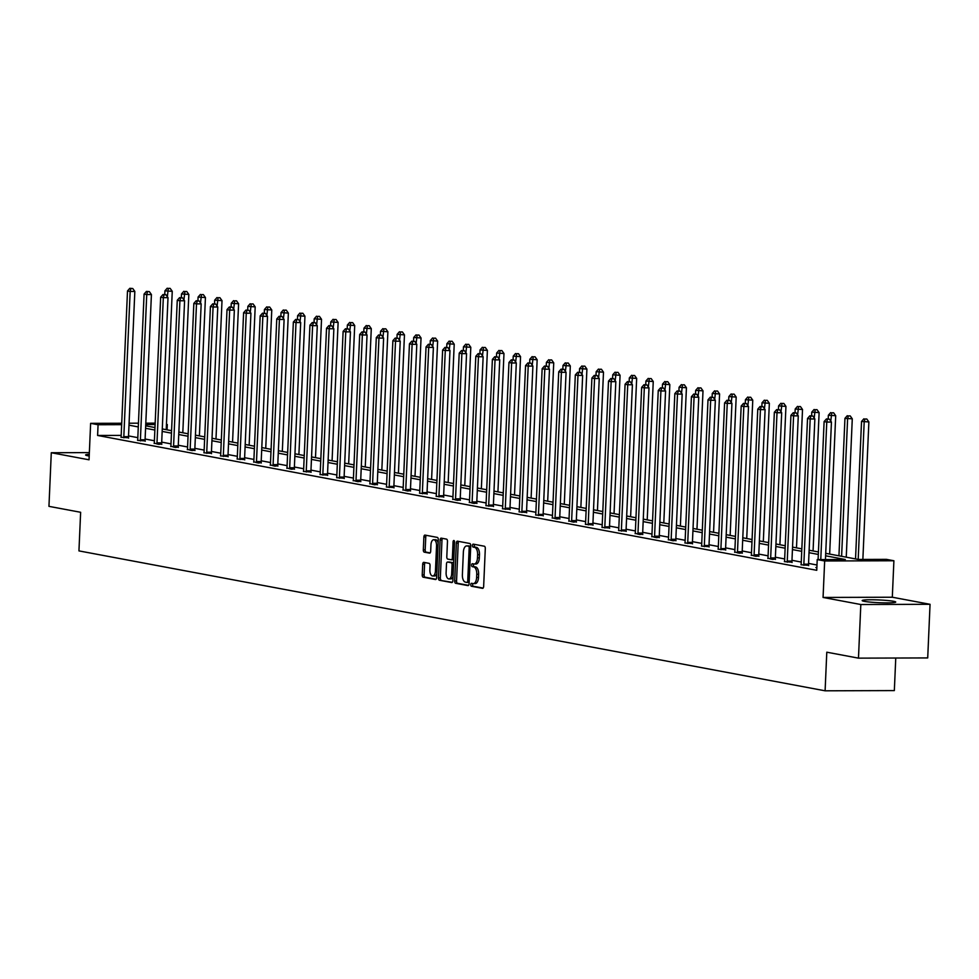 <?xml version="1.0" encoding="UTF-8"?>
<svg xmlns="http://www.w3.org/2000/svg" width="979" height="979" viewBox="0 0 979 979"><rect width="100%" height="100%" fill="white"/><g stroke="black" fill="none" stroke-linecap="round" stroke-linejoin="round"><path stroke-width="1.47" d="M470.752 584.647A1.481 0.734 -90.2 0 0 471.425 586.25L482.512 588.33A2.117 1.052 -90.2 0 0 482.61 588.342A2.117 1.052 -90.2 0 0 483.65 586.421L485.303 548.521A2.117 1.052 -90.2 0 0 484.348 546.221L473.261 544.14A1.481 0.734 -90.2 0 0 473.2 544.14A1.481 0.734 -90.2 0 0 472.465 545.474A1.481 0.734 -90.2 0 0 473.138 547.09L474.57 547.359A6.767 3.353 -90.2 0 1 477.617 554.726L477.471 557.883A6.767 3.353 -90.2 0 1 474.154 564.026A6.767 3.353 -90.2 0 1 473.848 563.99L472.404 563.72A1.481 0.734 -90.2 0 0 472.343 563.72A1.481 0.734 -90.2 0 0 471.609 565.067A1.481 0.734 -90.2 0 0 472.282 566.67L473.714 566.939A6.767 3.353 -90.2 0 1 476.761 574.306L476.626 577.463A6.767 3.353 -90.2 0 1 473.298 583.606A6.767 3.353 -90.2 0 1 472.992 583.57L471.548 583.3A1.481 0.734 -90.2 0 0 471.486 583.3A1.481 0.734 -90.2 0 0 470.752 584.647M472.93 583.557A1.481 0.734 -90.2 0 0 472.624 584.634A1.481 0.734 -90.2 0 0 473.298 586.25L483.112 588.085M474.644 544.397A1.481 0.734 -90.2 0 0 474.338 545.474A1.481 0.734 -90.2 0 0 475.011 547.09L476.443 547.359L474.57 547.359M473.787 563.977A1.481 0.734 -90.2 0 0 473.481 565.054A1.481 0.734 -90.2 0 0 474.154 566.67L475.586 566.939L473.714 566.939M89.273 454.28A16.802 1.371 2.5 0 0 85.601 454.978A16.802 1.371 2.5 0 0 87.792 455.749A16.802 1.371 2.5 0 0 89.199 455.994M864.359 601.363A16.802 1.371 2.5 0 0 883.217 602.831A16.802 1.371 2.5 0 0 895.736 602.048A16.802 1.371 2.5 0 0 893.546 601.277A16.802 1.371 2.5 0 0 874.688 599.809A16.802 1.371 2.5 0 0 862.169 600.592A16.802 1.371 2.5 0 0 864.359 601.363M423.834 562.362A2.117 1.052 -90.2 0 0 423.736 562.35A2.117 1.052 -90.2 0 0 422.695 564.271L422.23 574.906A2.117 1.052 -90.2 0 0 423.185 577.206L435.496 579.519A2.117 1.052 -90.2 0 0 435.594 579.519A2.117 1.052 -90.2 0 0 436.634 577.61L438.286 539.71A2.117 1.052 -90.2 0 0 437.332 537.41L425.021 535.097A2.117 1.052 -90.2 0 0 424.923 535.085A2.117 1.052 -90.2 0 0 423.883 537.006L423.332 549.855A2.117 1.052 -90.2 0 0 424.274 552.156L429.548 553.135A2.117 1.052 -90.2 0 0 429.646 553.147A2.117 1.052 -90.2 0 0 430.687 551.226L430.956 544.862A5.654 2.802 -90.2 0 1 433.734 539.723A5.654 2.802 -90.2 0 1 436.548 545.903L435.459 570.855A5.654 2.802 -90.2 0 1 432.681 575.995A5.654 2.802 -90.2 0 1 429.867 569.815L430.05 565.654A2.117 1.052 -90.2 0 0 429.108 563.353L423.834 562.362M121.188 435.386L97.606 435.459L98.071 424.739L90.631 423.344L121.726 423.246M858.473 658.145L860.822 604.52L930.05 604.3L927.713 657.925L858.473 658.145L826.79 652.198L825.101 690.807L78.944 550.896L80.633 512.286L48.95 506.351L51.287 452.726L89.04 459.8L90.631 423.344M930.05 604.3L892.31 597.227L823.07 597.447L860.822 604.52M823.07 597.447L824.661 560.979L817.22 559.584L845.293 559.498L825.603 555.803M97.606 435.459L816.755 570.304L817.22 559.584M454.684 580.988A2.117 1.052 -90.2 0 0 455.639 583.288L467.95 585.601A2.117 1.052 -90.2 0 0 468.048 585.613A2.117 1.052 -90.2 0 0 469.088 583.692L470.74 545.792A2.117 1.052 -90.2 0 0 469.798 543.492L457.474 541.179A2.117 1.052 -90.2 0 0 457.377 541.179A2.117 1.052 -90.2 0 0 456.349 543.088L454.684 580.988L456.557 580.988A2.117 1.052 -90.2 0 0 457.511 583.288L468.549 585.356M451.723 582.554L439.412 580.253A2.117 1.052 -90.2 0 1 438.457 577.953L440.109 540.053A2.117 1.052 -90.2 0 1 441.15 538.132A2.117 1.052 -90.2 0 1 441.248 538.144L446.522 539.123A2.117 1.052 -90.2 0 1 447.476 541.436L446.803 556.794A2.117 1.052 -90.2 0 0 447.758 559.095L451.246 559.755A2.117 1.052 -90.2 0 0 451.343 559.768A2.117 1.052 -90.2 0 0 452.384 557.846L453.081 541.84A1.481 0.734 -90.2 0 1 453.803 540.506A1.481 0.734 -90.2 0 1 454.55 542.121L452.861 580.645A2.117 1.052 -90.2 0 1 451.821 582.566A2.117 1.052 -90.2 0 1 451.723 582.554L451.919 582.554M89.346 452.604L51.287 452.726M825.101 690.807L894.341 690.587L895.761 658.023M816.988 565.005L808.556 563.414M801.25 562.056L791.962 560.306M784.668 558.936L775.38 557.198M768.087 555.827L758.798 554.09M751.493 552.719L742.204 550.981M734.911 549.611L725.623 547.873M718.329 546.502L709.041 544.765M701.735 543.394L692.447 541.644M685.153 540.286L675.865 538.536M668.571 537.165L659.283 535.427M651.977 534.057L642.689 532.319M635.395 530.948L626.107 529.211M618.814 527.84L609.525 526.102M602.22 524.732L592.931 522.994M585.638 521.623L576.35 519.873M569.056 518.515L559.768 516.765M552.462 515.395L543.174 513.657M535.88 512.286L526.592 510.548M519.298 509.178L509.998 507.44M502.704 506.07L493.416 504.332M486.122 502.961L476.834 501.224M469.528 499.853L460.24 498.103M452.947 496.745L443.658 494.995M436.365 493.636L427.077 491.886M419.771 490.516L410.482 488.778M403.189 487.407L393.901 485.67M386.607 484.299L377.319 482.561M370.013 481.191L360.725 479.453M353.431 478.082L344.143 476.345M336.849 474.974L327.561 473.224M320.255 471.866L310.967 470.116M303.674 468.745L294.385 467.007M287.092 465.637L277.803 463.899M270.498 462.529L261.209 460.791M253.916 459.42L244.628 457.682M237.334 456.312L228.046 454.574M220.74 453.204L211.452 451.454M204.158 450.095L194.87 448.345M187.576 446.975L178.288 445.237M170.982 443.866L161.694 442.129M154.401 440.758L145.112 439.02M137.819 437.65L128.53 435.912M816.878 567.551L815.862 567.551L816.865 567.747M800.993 564.773L808.605 565.299M784.412 561.652L792.023 562.191M767.903 558.214L772.48 559.425L775.441 559.082M751.321 555.105L755.898 556.317L758.847 555.974M734.739 551.997L739.304 553.196L742.266 552.866M718.06 549.219L725.684 549.757M701.478 546.111L709.09 546.649M684.896 543.002L692.508 543.529M668.388 539.564L672.965 540.763L675.926 540.42M651.806 536.443L656.383 537.655L659.332 537.312M635.224 533.335L639.789 534.546L642.75 534.204M618.544 530.557L626.168 531.095M601.963 527.448L609.574 527.987M585.381 524.34L592.993 524.879M568.872 520.901L573.449 522.101L576.411 521.758M552.291 517.793L556.867 518.992L559.817 518.65M535.623 515.003L543.235 515.541M519.029 511.895L526.653 512.433M502.447 508.786L510.059 509.325M485.865 505.678L493.477 506.216M469.357 502.239L473.934 503.439L476.895 503.108M452.775 499.131L457.352 500.33L460.301 499.988M436.108 496.353L443.72 496.879M419.514 493.232L427.138 493.771M403.018 489.794L407.594 491.005L410.544 490.663M386.35 487.016L393.962 487.554M369.842 483.577L374.419 484.776L377.38 484.446M353.26 480.469L357.837 481.668L360.786 481.338M336.592 477.691L344.204 478.217M319.998 474.582L327.61 475.109M303.417 471.462L311.028 472M286.908 468.023L291.485 469.235L294.446 468.892M270.326 464.915L274.903 466.126L277.852 465.784M253.745 461.807L258.309 463.006L261.271 462.675M237.065 459.029L244.689 459.567M220.483 455.92L228.095 456.459M203.901 452.812L211.513 453.338M187.393 449.373L191.97 450.573L194.931 450.23M170.811 446.253L175.388 447.464L178.337 447.122M154.229 443.144L158.794 444.356L161.755 444.013M137.549 440.366L145.173 440.905M120.968 437.258L128.579 437.797M166.442 424.36L167.299 424.519L166.442 424.519M167.066 429.83L167.299 424.519M825.713 553.331L858.387 559.45L886.46 559.364L893.9 560.759L824.661 560.979M892.31 597.227L893.9 560.759M129.081 423.222L138.443 423.185M145.798 423.173L155.171 423.136M121.665 424.666L98.071 424.739M818.309 554.432L809.021 552.694M801.728 551.324L792.439 549.586M785.134 548.216L775.845 546.478M768.552 545.107L759.263 543.369M751.97 541.999L742.682 540.249M735.376 538.891L726.088 537.141M718.794 535.782L709.506 534.032M702.212 532.662L692.924 530.924M685.618 529.553L676.33 527.816M669.036 526.445L659.748 524.707M652.455 523.337L643.154 521.599M635.861 520.228L626.572 518.478M619.279 517.12L609.99 515.37M602.697 514.012L593.396 512.262M586.103 510.891L576.815 509.153M569.521 507.783L560.233 506.045M552.927 504.674L543.639 502.937M536.345 501.566L527.057 499.828M519.763 498.458L510.475 496.72M503.169 495.35L493.881 493.6M486.587 492.241L477.299 490.491M470.006 489.121L460.717 487.383M453.412 486.012L444.123 484.275M436.83 482.904L427.542 481.166M420.248 479.796L410.96 478.058M403.654 476.687L394.366 474.95M387.072 473.579L377.784 471.829M370.49 470.471L361.202 468.721M353.896 467.35L344.608 465.612M337.314 464.242L328.026 462.504M320.733 461.133L311.444 459.396M304.139 458.025L294.85 456.287M287.557 454.917L278.269 453.179M270.975 451.808L261.687 450.059M254.381 448.7L245.093 446.95M237.799 445.592L228.511 443.842M221.217 442.471L211.929 440.734M204.623 439.363L195.335 437.625M188.041 436.255L178.753 434.517M171.46 433.146L162.171 431.409M154.866 430.038L145.577 428.288M138.284 426.93L128.995 425.18M145.687 425.816L154.976 427.554M162.269 428.924L171.558 430.674M178.863 432.033L188.152 433.783M195.445 435.141L204.733 436.891M212.027 438.262L221.315 439.999M228.621 441.37L237.909 443.108M245.203 444.478L254.491 446.216M261.785 447.587L271.073 449.324M278.379 450.695L287.667 452.433M294.96 453.803L304.249 455.553M311.542 456.912L320.843 458.661M328.136 460.032L337.425 461.77M344.718 463.14L354.006 464.878M361.3 466.249L370.6 467.986M377.894 469.357L387.182 471.095M394.476 472.465L403.764 474.203M411.07 475.574L420.358 477.324M427.652 478.682L436.94 480.432M444.233 481.803L453.522 483.54M460.828 484.911L470.116 486.649M477.409 488.019L486.698 489.757M493.991 491.128L503.279 492.865M510.585 494.236L519.873 495.974M527.167 497.344L536.455 499.094M543.749 500.453L553.037 502.203M560.343 503.573L569.631 505.311M576.925 506.681L586.213 508.419M593.507 509.79L602.795 511.527M610.101 512.898L619.389 514.636M626.682 516.006L635.971 517.744M643.264 519.115L652.552 520.865M659.858 522.223L669.146 523.973M676.44 525.331L685.728 527.081M693.022 528.452L702.31 530.19M709.616 531.56L718.904 533.298M726.198 534.669L735.486 536.406M742.78 537.777L752.068 539.515M759.374 540.885L768.662 542.623M775.955 543.994L785.244 545.744M792.537 547.102L801.825 548.852M809.131 550.222L818.42 551.96M155.11 424.556L145.736 424.592M474.864 583.57A6.767 3.353 -90.2 0 0 475.17 583.594A6.767 3.353 -90.2 0 0 478.498 577.451L476.626 577.463M475.586 566.939A6.767 3.353 -90.2 0 1 478.633 574.294L478.498 577.451M475.708 563.99A6.767 3.353 -90.2 0 0 476.027 564.014A6.767 3.353 -90.2 0 0 479.343 557.871L477.471 557.883M476.443 547.359A6.767 3.353 -90.2 0 1 479.49 554.714L479.343 557.871M458.759 541.424A2.117 1.052 -90.2 0 0 458.209 543.088L456.557 580.988M466.934 582.444A1.481 0.734 -90.2 0 0 467.007 582.444A1.481 0.734 -90.2 0 0 467.729 581.098L469.186 547.836A1.481 0.734 -90.2 0 0 468.513 546.221L467.007 545.939A6.767 3.353 -90.2 0 0 466.689 545.915A6.767 3.353 -90.2 0 0 463.373 552.058L462.382 574.795A6.767 3.353 -90.2 0 0 465.417 582.15L466.934 582.444M467.069 582.432L468.806 582.432A1.481 0.734 -90.2 0 0 468.88 582.444A1.481 0.734 -90.2 0 0 469.149 582.334M470.715 546.453A1.481 0.734 -90.2 0 0 470.385 546.221L468.513 546.221M468.243 545.939A6.767 3.353 -90.2 0 1 468.562 545.903A6.767 3.353 -90.2 0 1 468.88 545.939L470.385 546.221M452.322 582.309L439.412 580.253M442.532 538.377A2.117 1.052 -90.2 0 0 441.982 540.041L440.33 577.94A2.117 1.052 -90.2 0 0 441.284 580.241M451.441 559.755L453.118 559.755A2.117 1.052 -90.2 0 0 453.216 559.755A2.117 1.052 -90.2 0 0 453.791 559.413M446.106 572.752A5.654 2.802 -90.2 0 0 448.908 578.932A5.654 2.802 -90.2 0 0 451.686 573.792L452.078 565.005A2.117 1.052 -90.2 0 0 451.123 562.705L447.623 562.044A2.117 1.052 -90.2 0 0 447.525 562.044A2.117 1.052 -90.2 0 0 446.485 563.953L446.106 572.752M448.908 578.932L450.781 578.919A5.654 2.802 -90.2 0 0 453.044 576.607M453.62 563.28A2.117 1.052 -90.2 0 0 452.996 562.692L451.123 562.705M449.3 562.044A2.117 1.052 -90.2 0 1 449.398 562.032A2.117 1.052 -90.2 0 1 449.496 562.044L452.996 562.692M432.681 575.995L434.554 575.982A5.654 2.802 -90.2 0 0 436.805 573.67M438.151 542.941A5.654 2.802 -90.2 0 0 435.606 539.723L433.734 539.723M426.293 535.342A2.117 1.052 -90.2 0 0 425.755 537.006L425.192 549.843A2.117 1.052 -90.2 0 0 426.146 552.144L430.148 552.89M425.106 562.607A2.117 1.052 -90.2 0 0 424.568 564.271L424.103 574.893A2.117 1.052 -90.2 0 0 425.057 577.194L436.096 579.274M862.866 559.437L868.875 421.937L861.532 421.459L855.536 558.923M858.191 559.413L864.188 421.961L864.922 419.012L866.794 419.012L864.922 419.012M861.532 421.459L863.857 418.816M866.794 419.012L868.875 421.937M825.444 559.56L831.44 422.059L826.765 422.071L820.769 559.572M827.5 419.134L829.372 419.122L826.435 418.939L827.5 419.134L826.765 422.071L824.11 421.582L818.089 559.584M831.44 422.059L829.372 419.122M826.435 418.939L824.11 421.582M846.248 557.173L852.281 418.828L844.95 418.351L838.942 555.803M841.61 556.305L847.606 418.841L848.328 415.904L850.2 415.904L848.328 415.904M844.95 418.351L847.276 415.708M850.2 415.904L852.281 418.828M829.654 554.065L835.699 415.72L828.356 415.243L828.197 418.926M830.779 421.129L831.746 412.795L833.618 412.783L831.746 412.795M828.356 415.243L830.681 412.6M833.618 412.783L835.699 415.72M803.845 564.173L808.519 564.161L814.858 418.951L810.184 418.963L803.845 564.173A2.154 1.065 -90.2 0 0 803.881 564.993L803.93 565.324M810.906 416.026L812.778 416.014L809.841 415.818L810.906 416.026L810.184 418.963L807.528 418.461L801.189 563.684A2.154 1.065 -90.2 0 1 801.067 564.467M808.519 564.161A2.154 1.065 -90.2 0 0 808.556 564.981L808.654 565.629M814.858 418.951L812.778 416.014M809.841 415.818L807.528 418.461M787.251 561.065L791.938 561.053L798.277 415.842L793.59 415.855L787.251 561.065A2.154 1.065 -90.2 0 0 787.3 561.885L787.349 562.203M794.324 412.918L796.196 412.905L793.259 412.71L794.324 412.918L793.59 415.855L790.934 415.353L784.595 560.563A2.154 1.065 -90.2 0 1 784.485 561.359M791.938 561.053A2.154 1.065 -90.2 0 0 791.974 561.873L792.072 562.521M798.277 415.842L796.196 412.905M793.259 412.71L790.934 415.353M813.072 550.957L819.117 412.612L811.775 412.122L811.615 415.818M814.198 418.021L815.164 409.687L817.037 409.675L815.164 409.687M811.775 412.122L814.1 409.479M817.037 409.675L819.117 412.612M796.49 547.848L802.523 409.503L795.193 409.014L795.034 412.71M797.616 414.912L798.57 406.579L800.443 406.566L798.57 406.579M795.193 409.014L797.518 406.371M800.443 406.566L802.523 409.503M779.896 544.74L785.941 406.395L778.599 405.906L778.44 409.601M781.022 411.792L781.988 403.458L783.861 403.458L781.988 403.458M778.599 405.906L780.924 403.262M783.861 403.458L785.941 406.395M770.669 557.957L775.344 557.944L781.683 412.734L777.008 412.746L770.669 557.957A2.154 1.065 -90.2 0 0 770.706 558.776L770.767 559.095M777.742 409.797L779.614 409.797L776.677 409.601L777.742 409.797L777.008 412.746L774.352 412.245L768.013 557.455A2.154 1.065 -90.2 0 1 767.903 558.25L767.817 558.544M775.344 557.944A2.154 1.065 -90.2 0 0 775.392 558.752L775.49 559.413M781.683 412.734L779.614 409.797M776.677 409.601L774.352 412.245M754.087 554.848L758.762 554.836L765.101 409.626L760.426 409.638L754.087 554.848A2.154 1.065 -90.2 0 0 754.124 555.656L754.173 555.986M761.148 406.689L763.02 406.689L760.083 406.493L761.148 406.689L760.426 409.638L757.77 409.136L751.431 554.347A2.154 1.065 -90.2 0 1 751.309 555.13L751.236 555.436M758.762 554.836A2.154 1.065 -90.2 0 0 758.798 555.644L758.896 556.305M765.101 409.626L763.02 406.689M760.083 406.493L757.77 409.136M737.493 551.74L742.18 551.728L748.519 406.505L743.832 406.53L737.493 551.74A2.154 1.065 -90.2 0 0 737.542 552.548L737.591 552.878M744.566 403.581L746.439 403.581L743.502 403.385L744.566 403.581L743.832 406.53L741.176 406.028L734.837 551.238A2.154 1.065 -90.2 0 1 734.727 552.021L734.654 552.327M742.18 551.728A2.154 1.065 -90.2 0 0 742.217 552.535L742.315 553.196M748.519 406.505L746.439 403.581M743.502 403.385L741.176 406.028M763.314 541.632L769.347 403.287L762.017 402.797L761.858 406.493M764.44 408.684L765.407 400.35L767.279 400.35L765.407 400.35M762.017 402.797L764.342 400.154M767.279 400.35L769.347 403.287M720.911 548.632L725.586 548.607L731.925 403.397L727.25 403.409L720.911 548.632A2.154 1.065 -90.2 0 0 720.948 549.439L720.997 549.77M727.984 400.472L729.844 400.472L726.92 400.276L727.984 400.472L727.25 403.409L724.595 402.92L718.256 548.13A2.154 1.065 -90.2 0 1 718.145 548.913M725.586 548.607A2.154 1.065 -90.2 0 0 725.635 549.427L725.733 550.076M731.925 403.397L729.844 400.472M726.92 400.276L724.595 402.92M746.732 538.511L752.765 400.166L745.435 399.689L745.276 403.372M747.858 405.575L748.813 397.241L750.685 397.241L748.813 397.241M745.435 399.689L747.748 397.046M750.685 397.241L752.765 400.166M704.329 545.511L709.004 545.499L715.343 400.289L710.668 400.301L704.329 545.511A2.154 1.065 -90.2 0 0 704.366 546.331L704.415 546.661M711.39 397.364L713.263 397.352L710.326 397.168L711.39 397.364L710.668 400.301L708.013 399.811L701.662 545.022A2.154 1.065 -90.2 0 1 701.551 545.805M709.004 545.499A2.154 1.065 -90.2 0 0 709.041 546.319L709.139 546.967M715.343 400.289L713.263 397.352M710.326 397.168L708.013 399.811M730.138 535.403L736.184 397.058L728.841 396.581L728.682 400.264M731.264 402.467L732.231 394.133L734.103 394.133L732.231 394.133M728.841 396.581L731.166 393.937M734.103 394.133L736.184 397.058M687.735 542.403L692.422 542.39L698.761 397.18L694.074 397.193L687.735 542.403A2.154 1.065 -90.2 0 0 687.784 543.223L687.833 543.553M694.809 394.256L696.681 394.243L693.744 394.047L694.809 394.256L694.074 397.193L691.419 396.691L685.08 541.913A2.154 1.065 -90.2 0 1 684.97 542.696M692.422 542.39A2.154 1.065 -90.2 0 0 692.459 543.21L692.557 543.859M698.761 397.18L696.681 394.243M693.744 394.047L691.419 396.691M713.556 532.295L719.589 393.95L712.259 393.472L712.1 397.156M714.682 399.359L715.649 391.025L717.521 391.013L715.649 391.025M712.259 393.472L714.584 390.829M717.521 391.013L719.589 393.95M671.153 539.294L675.828 539.282L682.167 394.072L677.492 394.084L671.153 539.294A2.154 1.065 -90.2 0 0 671.19 540.114L671.239 540.432M678.227 391.147L680.087 391.135L677.162 390.939L678.227 391.147L677.492 394.084L674.837 393.582L668.498 538.793A2.154 1.065 -90.2 0 1 668.388 539.588L668.302 539.882M675.828 539.282A2.154 1.065 -90.2 0 0 675.877 540.102L675.975 540.751M682.167 394.072L680.087 391.135M677.162 390.939L674.837 393.582M696.975 529.186L703.008 390.841L695.677 390.364L695.506 394.047M698.1 396.25L699.055 387.917L700.927 387.904L699.055 387.917M695.677 390.364L697.99 387.721M700.927 387.904L703.008 390.841M654.572 536.186L659.246 536.174L665.585 390.964L660.911 390.976L654.572 536.186A2.154 1.065 -90.2 0 0 654.608 537.006L654.657 537.324M661.633 388.027L663.505 388.027L660.568 387.831L661.633 388.027L660.911 390.976L658.255 390.474L651.904 535.684A2.154 1.065 -90.2 0 1 651.794 536.48L651.72 536.773M659.246 536.174A2.154 1.065 -90.2 0 0 659.283 536.981L659.381 537.642M665.585 390.964L663.505 388.027M660.568 387.831L658.255 390.474M680.381 526.078L686.426 387.733L679.083 387.243L678.924 390.939M681.506 393.142L682.473 384.808L684.345 384.796L682.473 384.808M679.083 387.243L681.408 384.6M684.345 384.796L686.426 387.733M637.978 533.078L642.665 533.065L649.004 387.855L644.317 387.868L637.978 533.078A2.154 1.065 -90.2 0 0 638.027 533.885L638.075 534.216M645.051 384.918L646.923 384.918L643.986 384.723L645.051 384.918L644.317 387.868L641.661 387.366L635.322 532.576A2.154 1.065 -90.2 0 1 635.212 533.359L635.138 533.665M642.665 533.065A2.154 1.065 -90.2 0 0 642.701 533.873L642.799 534.534M649.004 387.855L646.923 384.918M643.986 384.723L641.661 387.366M663.799 522.97L669.832 384.625L662.502 384.135L662.342 387.831M664.925 390.021L665.891 381.7L667.764 381.688L665.891 381.7M662.502 384.135L664.827 381.492M667.764 381.688L669.832 384.625M621.396 529.969L626.07 529.957L632.41 384.735L627.735 384.759L621.396 529.969A2.154 1.065 -90.2 0 0 621.432 530.777L621.481 531.107M628.469 381.81L630.329 381.81L627.404 381.614L628.469 381.81L627.735 384.759L625.079 384.257L618.74 529.468A2.154 1.065 -90.2 0 1 618.63 530.251M626.07 529.957A2.154 1.065 -90.2 0 0 626.119 530.765L626.217 531.426M632.41 384.735L630.329 381.81M627.404 381.614L625.079 384.257M647.217 519.861L653.25 381.516L645.92 381.027L645.748 384.723M648.343 386.913L649.297 378.579L651.17 378.579L649.297 378.579M645.92 381.027L648.233 378.383M651.17 378.579L653.25 381.516M604.814 526.861L609.489 526.837L615.828 381.626L611.153 381.651L604.814 526.861A2.154 1.065 -90.2 0 0 604.851 527.669L604.9 527.999M611.875 378.702L613.747 378.702L610.81 378.506L611.875 378.702L611.153 381.651L608.497 381.149L602.146 526.359A2.154 1.065 -90.2 0 1 602.036 527.143M609.489 526.837A2.154 1.065 -90.2 0 0 609.525 527.657L609.623 528.305M615.828 381.626L613.747 378.702M610.81 378.506L608.497 381.149M630.623 516.741L636.668 378.396L629.326 377.918L629.167 381.602M631.749 383.805L632.715 375.471L634.588 375.471L632.715 375.471M629.326 377.918L631.651 375.275M634.588 375.471L636.668 378.396M588.22 523.741L592.907 523.728L599.246 378.518L594.559 378.53L588.22 523.741A2.154 1.065 -90.2 0 0 588.269 524.56L588.318 524.891M595.293 375.593L597.166 375.581L594.229 375.398L595.293 375.593L594.559 378.53L591.903 378.041L585.564 523.251A2.154 1.065 -90.2 0 1 585.454 524.034M592.907 523.728A2.154 1.065 -90.2 0 0 592.944 524.548L593.041 525.197M599.246 378.518L597.166 375.581M594.229 375.398L591.903 378.041M614.041 513.632L620.074 375.287L612.744 374.81L612.585 378.494M615.167 380.696L616.134 372.363L618.006 372.363L616.134 372.363M612.744 374.81L615.069 372.167M618.006 372.363L620.074 375.287M571.638 520.632L576.313 520.62L582.652 375.41L577.977 375.422L571.638 520.632A2.154 1.065 -90.2 0 0 571.675 521.452L571.724 521.783M578.711 372.485L580.571 372.473L577.647 372.289L578.711 372.485L577.977 375.422L575.322 374.933L568.983 520.143A2.154 1.065 -90.2 0 1 568.872 520.926L568.787 521.232M576.313 520.62A2.154 1.065 -90.2 0 0 576.362 521.44L576.46 522.088M582.652 375.41L580.571 372.473M577.647 372.289L575.322 374.933M597.447 510.524L603.492 372.179L596.162 371.702L595.991 375.385M598.585 377.588L599.54 369.254L601.412 369.242L599.54 369.254M596.162 371.702L598.475 369.059M601.412 369.242L603.492 372.179M555.056 517.524L559.731 517.512L566.07 372.301L561.395 372.314L555.056 517.524A2.154 1.065 -90.2 0 0 555.093 518.344L555.142 518.662M562.117 369.377L563.99 369.364L561.053 369.169L562.117 369.377L561.395 372.314L558.728 371.812L552.389 517.022A2.154 1.065 -90.2 0 1 552.278 517.818L552.205 518.111M559.731 517.512A2.154 1.065 -90.2 0 0 559.768 518.332L559.866 518.98M566.07 372.301L563.99 369.364M561.053 369.169L558.728 371.812M580.865 507.416L586.91 369.071L579.568 368.593L579.409 372.277M581.991 374.48L582.958 366.146L584.83 366.134L582.958 366.146M579.568 368.593L581.893 365.95M584.83 366.134L586.91 369.071M538.462 514.416L543.149 514.403L549.488 369.193L544.801 369.205L538.462 514.416A2.154 1.065 -90.2 0 0 538.511 515.235L538.56 515.554M545.536 366.268L547.408 366.256L544.471 366.06L545.536 366.268L544.801 369.205L542.146 368.704L535.807 513.914A2.154 1.065 -90.2 0 1 535.697 514.709M543.149 514.403A2.154 1.065 -90.2 0 0 543.186 515.211L543.284 515.872M549.488 369.193L547.408 366.256M544.471 366.06L542.146 368.704M564.283 504.307L570.316 365.962L562.986 365.473L562.827 369.169M565.409 371.371L566.376 363.038L568.236 363.025L566.376 363.038M562.986 365.473L565.311 362.83M568.236 363.025L570.316 365.962M521.88 511.307L526.555 511.295L532.894 366.085L528.219 366.097L521.88 511.307A2.154 1.065 -90.2 0 0 521.917 512.127L521.966 512.445M528.941 363.148L530.814 363.148L527.889 362.952L528.941 363.148L528.219 366.097L525.564 365.595L519.225 510.805A2.154 1.065 -90.2 0 1 519.115 511.589M526.555 511.295A2.154 1.065 -90.2 0 0 526.604 512.103L526.702 512.763M532.894 366.085L530.814 363.148M527.889 362.952L525.564 365.595M547.689 501.199L553.735 362.854L546.404 362.365L546.233 366.06M548.827 368.251L549.782 359.929L551.654 359.917L549.782 359.929M546.404 362.365L548.717 359.721M551.654 359.917L553.735 362.854M505.299 508.199L509.973 508.187L516.312 362.964L511.638 362.989L505.299 508.199A2.154 1.065 -90.2 0 0 505.335 509.007L505.384 509.337M512.36 360.039L514.232 360.039L511.295 359.844L512.36 360.039L511.638 362.989L508.97 362.487L502.631 507.697A2.154 1.065 -90.2 0 1 502.521 508.48M509.973 508.187A2.154 1.065 -90.2 0 0 510.01 508.994L510.108 509.655M516.312 362.964L514.232 360.039M511.295 359.844L508.97 362.487M531.107 498.091L537.153 359.746L529.81 359.256L529.651 362.952M532.233 365.143L533.2 356.809L535.072 356.809L533.2 356.809M529.81 359.256L532.135 356.613M535.072 356.809L537.153 359.746M488.705 505.091L493.379 505.066L499.731 359.856L495.044 359.88L488.705 505.091A2.154 1.065 -90.2 0 0 488.754 505.898L488.802 506.229M495.778 356.931L497.65 356.931L494.713 356.735L495.778 356.931L495.044 359.88L492.388 359.379L486.049 504.589A2.154 1.065 -90.2 0 1 485.939 505.372M493.379 505.066A2.154 1.065 -90.2 0 0 493.428 505.886L493.526 506.547M499.731 359.856L497.65 356.931M494.713 356.735L492.388 359.379M514.526 494.982L520.559 356.637L513.229 356.148L513.069 359.831M515.652 362.034L516.618 353.7L518.478 353.7L516.618 353.7M513.229 356.148L515.554 353.505M518.478 353.7L520.559 356.637M472.123 501.982L476.797 501.958L483.136 356.748L478.462 356.76L472.123 501.982A2.154 1.065 -90.2 0 0 472.159 502.79L472.208 503.12M479.184 353.823L481.056 353.811L478.131 353.627L479.184 353.823L478.462 356.76L475.806 356.27L469.467 501.481A2.154 1.065 -90.2 0 1 469.357 502.264L469.271 502.57M476.797 501.958A2.154 1.065 -90.2 0 0 476.846 502.778L476.944 503.426M483.136 356.748L481.056 353.811M478.131 353.627L475.806 356.27M497.932 491.862L503.977 353.517L496.647 353.04L496.475 356.723M499.07 358.926L500.024 350.592L501.897 350.592L500.024 350.592M496.647 353.04L498.96 350.396M501.897 350.592L503.977 353.517M455.541 498.862L460.216 498.849L466.555 353.639L461.88 353.652L455.541 498.862A2.154 1.065 -90.2 0 0 455.578 499.682L455.627 500.012M462.602 350.715L464.474 350.702L461.537 350.519L462.602 350.715L461.88 353.652L459.212 353.162L452.873 498.372A2.154 1.065 -90.2 0 1 452.763 499.155L452.69 499.461M460.216 498.849A2.154 1.065 -90.2 0 0 460.252 499.669L460.35 500.318M466.555 353.639L464.474 350.702M461.537 350.519L459.212 353.162M481.35 488.754L487.395 350.409L480.053 349.931L479.894 353.615M482.476 355.818L483.442 347.484L485.315 347.484L483.442 347.484M480.053 349.931L482.378 347.288M485.315 347.484L487.395 350.409M438.947 495.753L443.622 495.741L449.973 350.531L445.286 350.543L438.947 495.753A2.154 1.065 -90.2 0 0 438.996 496.573L439.045 496.904M446.02 347.606L447.892 347.594L444.955 347.398L446.02 347.606L445.286 350.543L442.63 350.041L436.291 495.264A2.154 1.065 -90.2 0 1 436.181 496.047M443.622 495.741A2.154 1.065 -90.2 0 0 443.671 496.561L443.768 497.21M449.973 350.531L447.892 347.594M444.955 347.398L442.63 350.041M464.768 485.645L470.801 347.3L463.471 346.823L463.312 350.506M465.894 352.709L466.861 344.375L468.721 344.363L466.861 344.375M463.471 346.823L465.796 344.18M468.721 344.363L470.801 347.3M422.365 492.645L427.04 492.633L433.379 347.423L428.704 347.435L422.365 492.645A2.154 1.065 -90.2 0 0 422.402 493.465L422.451 493.783M429.426 344.498L431.298 344.486L428.374 344.29L429.426 344.498L428.704 347.435L426.049 346.933L419.71 492.143A2.154 1.065 -90.2 0 1 419.599 492.939M427.04 492.633A2.154 1.065 -90.2 0 0 427.089 493.44L427.187 494.101M433.379 347.423L431.298 344.486M428.374 344.29L426.049 346.933M448.174 482.537L454.219 344.192L446.889 343.702L446.718 347.398M449.3 349.601L450.267 341.267L452.139 341.255L450.267 341.267M446.889 343.702L449.202 341.059M452.139 341.255L454.219 344.192M405.783 489.537L410.458 489.524L416.797 344.314L412.122 344.327L405.783 489.537A2.154 1.065 -90.2 0 0 405.82 490.357L405.869 490.675M412.844 341.377L414.717 341.377L411.78 341.181L412.844 341.377L412.122 344.327L409.455 343.825L403.115 489.035A2.154 1.065 -90.2 0 1 403.005 489.818L402.932 490.124M410.458 489.524A2.154 1.065 -90.2 0 0 410.495 490.332L410.593 490.993M416.797 344.314L414.717 341.377M411.78 341.181L409.455 343.825M431.592 479.429L437.637 341.084L430.295 340.594L430.136 344.29M432.718 346.48L433.685 338.159L435.557 338.147L433.685 338.159M430.295 340.594L432.62 337.951M435.557 338.147L437.637 341.084M389.189 486.428L393.864 486.416L400.215 341.206L395.528 341.218L389.189 486.428A2.154 1.065 -90.2 0 0 389.238 487.236L389.287 487.566M396.262 338.269L398.135 338.269L395.198 338.073L396.262 338.269L395.528 341.218L392.873 340.716L386.534 485.927A2.154 1.065 -90.2 0 1 386.424 486.71M393.864 486.416A2.154 1.065 -90.2 0 0 393.913 487.224L394.011 487.885M400.215 341.206L398.135 338.269M395.198 338.073L392.873 340.716M415.01 476.32L421.043 337.975L413.713 337.486L413.554 341.181M416.136 343.372L417.091 335.038L418.963 335.038L417.091 335.038M413.713 337.486L416.038 334.842M418.963 335.038L421.043 337.975M372.607 483.32L377.282 483.296L383.621 338.085L378.946 338.11L372.607 483.32A2.154 1.065 -90.2 0 0 372.644 484.128L372.693 484.458M379.668 335.161L381.541 335.161L378.604 334.965L379.668 335.161L378.946 338.11L376.291 337.608L369.952 482.818A2.154 1.065 -90.2 0 1 369.829 483.602L369.756 483.907M377.282 483.296A2.154 1.065 -90.2 0 0 377.331 484.115L377.429 484.776M383.621 338.085L381.541 335.161M378.604 334.965L376.291 337.608M398.416 473.212L404.462 334.867L397.119 334.377L396.96 338.073M399.542 340.264L400.509 331.93L402.381 331.93L400.509 331.93M397.119 334.377L399.444 331.734M402.381 331.93L404.462 334.867M356.013 480.212L360.7 480.187L367.039 334.977L362.365 334.989L356.013 480.212A2.154 1.065 -90.2 0 0 356.062 481.019L356.111 481.35M363.087 332.052L364.959 332.052L362.022 331.857L363.087 332.052L362.365 334.989L359.697 334.5L353.358 479.71A2.154 1.065 -90.2 0 1 353.248 480.493L353.174 480.799M360.7 480.187A2.154 1.065 -90.2 0 0 360.737 481.007L360.835 481.656M367.039 334.977L364.959 332.052M362.022 331.857L359.697 334.5M381.834 470.091L387.88 331.746L380.537 331.269L380.378 334.953M382.96 337.155L383.927 328.822L385.799 328.822L383.927 328.822M380.537 331.269L382.862 328.626M385.799 328.822L387.88 331.746M339.432 477.091L344.106 477.079L350.445 331.869L345.771 331.881L339.432 477.091A2.154 1.065 -90.2 0 0 339.48 477.911L339.529 478.241M346.505 328.944L348.377 328.932L345.44 328.748L346.505 328.944L345.771 331.881L343.115 331.392L336.776 476.602A2.154 1.065 -90.2 0 1 336.666 477.385M344.106 477.079A2.154 1.065 -90.2 0 0 344.155 477.899L344.253 478.547M350.445 331.869L348.377 328.932M345.44 328.748L343.115 331.392M365.253 466.983L371.286 328.638L363.955 328.161L363.796 331.844M366.379 334.047L367.333 325.713L369.205 325.713L367.333 325.713M363.955 328.161L366.281 325.517M369.205 325.713L371.286 328.638M322.85 473.983L327.524 473.971L333.863 328.76L329.189 328.773L322.85 473.983A2.154 1.065 -90.2 0 0 322.886 474.803L322.935 475.133M329.911 325.836L331.783 325.823L328.846 325.628L329.911 325.836L329.189 328.773L326.533 328.271L320.194 473.493A2.154 1.065 -90.2 0 1 320.072 474.277M327.524 473.971A2.154 1.065 -90.2 0 0 327.561 474.791L327.671 475.439M333.863 328.76L331.783 325.823M328.846 325.628L326.533 328.271M348.659 463.875L354.704 325.53L347.361 325.052L347.202 328.736M349.784 330.939L350.751 322.605L352.624 322.593L350.751 322.605M347.361 325.052L349.687 322.409M352.624 322.593L354.704 325.53M306.256 470.875L310.943 470.862L317.282 325.652L312.607 325.664L306.256 470.875A2.154 1.065 -90.2 0 0 306.305 471.694L306.354 472.013M313.329 322.727L315.201 322.715L312.264 322.519L313.329 322.727L312.607 325.664L309.939 325.163L303.6 470.373A2.154 1.065 -90.2 0 1 303.49 471.168M310.943 470.862A2.154 1.065 -90.2 0 0 310.979 471.682L311.077 472.331M317.282 325.652L315.201 322.715M312.264 322.519L309.939 325.163M332.077 460.766L338.122 322.421L330.78 321.932L330.621 325.628M333.203 327.83L334.169 319.497L336.042 319.484L334.169 319.497M330.78 321.932L333.105 319.289M336.042 319.484L338.122 322.421M289.674 467.766L294.349 467.754L300.688 322.544L296.013 322.556L289.674 467.766A2.154 1.065 -90.2 0 0 289.723 468.586L289.772 468.904M296.747 319.607L298.619 319.607L295.682 319.411L296.747 319.607L296.013 322.556L293.357 322.054L287.018 467.264A2.154 1.065 -90.2 0 1 286.908 468.06L286.835 468.354M294.349 467.754A2.154 1.065 -90.2 0 0 294.398 468.562L294.495 469.222M300.688 322.544L298.619 319.607M295.682 319.411L293.357 322.054M315.495 457.658L321.528 319.313L314.198 318.824L314.039 322.519M316.621 324.722L317.575 316.388L319.448 316.376L317.575 316.388M314.198 318.824L316.523 316.18M319.448 316.376L321.528 319.313M273.092 464.658L277.767 464.646L284.106 319.435L279.431 319.448L273.092 464.658A2.154 1.065 -90.2 0 0 273.129 465.466L273.178 465.796M280.153 316.498L282.025 316.498L279.088 316.303L280.153 316.498L279.431 319.448L276.776 318.946L270.437 464.156A2.154 1.065 -90.2 0 1 270.314 464.939L270.241 465.245M277.767 464.646A2.154 1.065 -90.2 0 0 277.803 465.453L277.901 466.114M284.106 319.435L282.025 316.498M279.088 316.303L276.776 318.946M298.901 454.55L304.946 316.205L297.604 315.715L297.445 319.411M300.027 321.601L300.994 313.268L302.866 313.268L300.994 313.268M297.604 315.715L299.929 313.072M302.866 313.268L304.946 316.205M256.498 461.55L261.185 461.537L267.524 316.315L262.849 316.339L256.498 461.55A2.154 1.065 -90.2 0 0 256.547 462.357L256.596 462.688M263.571 313.39L265.444 313.39L262.507 313.194L263.571 313.39L262.849 316.339L260.181 315.838L253.842 461.048A2.154 1.065 -90.2 0 1 253.732 461.831L253.659 462.137M261.185 461.537A2.154 1.065 -90.2 0 0 261.222 462.345L261.32 463.006M267.524 316.315L265.444 313.39M262.507 313.194L260.181 315.838M282.319 451.441L288.364 313.096L281.022 312.607L280.863 316.303M283.445 318.493L284.412 310.159L286.284 310.159L284.412 310.159M281.022 312.607L283.347 309.964M286.284 310.159L288.364 313.096M239.916 458.441L244.591 458.417L250.93 313.207L246.255 313.219L239.916 458.441A2.154 1.065 -90.2 0 0 239.965 459.249L240.014 459.579M246.989 310.282L248.862 310.282L245.925 310.086L246.989 310.282L246.255 313.219L243.6 312.729L237.261 457.939A2.154 1.065 -90.2 0 1 237.151 458.723M244.591 458.417A2.154 1.065 -90.2 0 0 244.64 459.237L244.738 459.885M250.93 313.207L248.862 310.282M245.925 310.086L243.6 312.729M265.737 448.321L271.77 309.976L264.44 309.499L264.281 313.182M266.863 315.385L267.818 307.051L269.69 307.051L267.818 307.051M264.44 309.499L266.765 306.855M269.69 307.051L271.77 309.976M223.334 455.321L228.009 455.308L234.348 310.098L229.673 310.11L223.334 455.321A2.154 1.065 -90.2 0 0 223.371 456.141L223.42 456.471M230.395 307.173L232.268 307.161L229.331 306.978L230.395 307.173L229.673 310.11L227.018 309.621L220.679 454.831A2.154 1.065 -90.2 0 1 220.556 455.614M228.009 455.308A2.154 1.065 -90.2 0 0 228.046 456.128L228.144 456.777M234.348 310.098L232.268 307.161M229.331 306.978L227.018 309.621M249.143 445.212L255.189 306.868L247.846 306.39L247.687 310.074M250.269 312.277L251.236 303.943L253.108 303.943L251.236 303.943M247.846 306.39L250.171 303.747M253.108 303.943L255.189 306.868M206.74 452.212L211.427 452.2L217.766 306.99L213.079 307.002L206.74 452.212A2.154 1.065 -90.2 0 0 206.789 453.032L206.838 453.363M213.814 304.065L215.686 304.053L212.749 303.857L213.814 304.065L213.079 307.002L210.424 306.5L204.085 451.723A2.154 1.065 -90.2 0 1 203.975 452.506M211.427 452.2A2.154 1.065 -90.2 0 0 211.464 453.02L211.562 453.669M217.766 306.99L215.686 304.053M212.749 303.857L210.424 306.5M232.561 442.104L238.595 303.759L231.264 303.282L231.105 306.965M233.687 309.168L234.654 300.834L236.526 300.822L234.654 300.834M231.264 303.282L233.589 300.639M236.526 300.822L238.595 303.759M190.159 449.104L194.833 449.092L201.172 303.882L196.498 303.894L190.159 449.104A2.154 1.065 -90.2 0 0 190.195 449.924L190.244 450.242M197.232 300.957L199.104 300.945L196.167 300.749L197.232 300.957L196.498 303.894L193.842 303.392L187.503 448.602A2.154 1.065 -90.2 0 1 187.393 449.398L187.307 449.691M194.833 449.092A2.154 1.065 -90.2 0 0 194.882 449.912L194.98 450.56M201.172 303.882L199.104 300.945M196.167 300.749L193.842 303.392M215.98 438.996L222.013 300.651L214.682 300.174L214.523 303.857M217.105 306.06L218.06 297.726L219.932 297.714L218.06 297.726M214.682 300.174L216.995 297.53M219.932 297.714L222.013 300.651M173.577 445.996L178.251 445.983L184.59 300.773L179.916 300.786L173.577 445.996A2.154 1.065 -90.2 0 0 173.613 446.816L173.662 447.134M180.638 297.836L182.51 297.836L179.573 297.64L180.638 297.836L179.916 300.786L177.26 300.284L170.921 445.494A2.154 1.065 -90.2 0 1 170.799 446.289L170.725 446.583M178.251 445.983A2.154 1.065 -90.2 0 0 178.288 446.791L178.386 447.452M184.59 300.773L182.51 297.836M179.573 297.64L177.26 300.284M199.386 435.888L205.431 297.543L198.088 297.053L197.929 300.749M200.511 302.952L201.478 294.618L203.351 294.606L201.478 294.618M198.088 297.053L200.414 294.41M203.351 294.606L205.431 297.543M156.983 442.887L161.67 442.875L168.009 297.665L163.322 297.677L156.983 442.887A2.154 1.065 -90.2 0 0 157.032 443.707L157.081 444.025M164.056 294.728L165.928 294.728L162.991 294.532L164.056 294.728L163.322 297.677L160.666 297.175L154.327 442.386A2.154 1.065 -90.2 0 1 154.217 443.169L154.144 443.475M161.67 442.875A2.154 1.065 -90.2 0 0 161.706 443.683L161.804 444.344M168.009 297.665L165.928 294.728M162.991 294.532L160.666 297.175M182.804 432.779L188.837 294.434L181.507 293.945L181.348 297.64M183.93 299.831L184.896 291.509L186.769 291.497L184.896 291.509M181.507 293.945L183.832 291.301M186.769 291.497L188.837 294.434M140.401 439.779L145.076 439.767L151.415 294.544L146.74 294.569L140.401 439.779A2.154 1.065 -90.2 0 0 140.438 440.587L140.486 440.917M147.474 291.62L149.334 291.62L146.409 291.424L147.474 291.62L146.74 294.569L144.084 294.067L137.745 439.277A2.154 1.065 -90.2 0 1 137.635 440.06M145.076 439.767A2.154 1.065 -90.2 0 0 145.125 440.574L145.222 441.235M151.415 294.544L149.334 291.62M146.409 291.424L144.084 294.067M166.222 429.671L172.255 291.326L164.925 290.836L164.753 294.532M167.348 296.723L168.302 288.389L170.175 288.389L168.302 288.389M164.925 290.836L167.238 288.193M170.175 288.389L172.255 291.326M123.819 436.671L128.494 436.646L134.833 291.436L130.158 291.461L123.819 436.671A2.154 1.065 -90.2 0 0 123.856 437.478L123.905 437.809M130.88 288.511L132.752 288.511L129.815 288.315L130.88 288.511L130.158 291.461L127.503 290.959L121.151 436.169A2.154 1.065 -90.2 0 1 121.041 436.952M128.494 436.646A2.154 1.065 -90.2 0 0 128.53 437.466L128.628 438.115M134.833 291.436L132.752 288.511M129.815 288.315L127.503 290.959M473.298 586.25L471.425 586.25M475.011 547.09L473.138 547.09M474.154 566.67L472.282 566.67M478.633 574.294L476.761 574.306M479.49 554.714L477.617 554.726M458.209 543.088L456.349 543.088M457.511 583.288L455.639 583.288M469.198 581.098L467.729 581.098M470.654 547.836L469.186 547.836M468.88 545.939L467.007 545.939M440.33 577.94L438.457 577.953M441.982 540.041L440.109 540.053M453.852 557.846L452.384 557.846M454.537 541.84L453.081 541.84M453.167 573.792L451.686 573.792M453.546 565.005L452.078 565.005M449.496 562.044L447.623 562.044M436.928 570.855L435.459 570.855M438.017 545.903L436.548 545.903M426.146 552.144L424.274 552.156M425.192 549.843L423.332 549.855M425.755 537.006L423.883 537.006M425.057 577.194L423.185 577.206M424.103 574.893L422.23 574.906M424.568 564.271L422.695 564.271M803.881 564.993L808.556 564.981M787.3 561.885L791.974 561.873M770.706 558.776L775.392 558.752M754.124 555.656L758.798 555.644M737.542 552.548L742.217 552.535M720.948 549.439L725.635 549.427M704.366 546.331L709.041 546.319M687.784 543.223L692.459 543.21M671.19 540.114L675.877 540.102M654.608 537.006L659.283 536.981M638.027 533.885L642.701 533.873M621.432 530.777L626.119 530.765M604.851 527.669L609.525 527.657M588.269 524.56L592.944 524.548M571.675 521.452L576.362 521.44M555.093 518.344L559.768 518.332M538.511 515.235L543.186 515.211M521.917 512.127L526.604 512.103M505.335 509.007L510.01 508.994M488.754 505.898L493.428 505.886M472.159 502.79L476.846 502.778M455.578 499.682L460.252 499.669M438.996 496.573L443.671 496.561M422.402 493.465L427.089 493.44M405.82 490.357L410.495 490.332M389.238 487.236L393.913 487.224M372.644 484.128L377.331 484.115M356.062 481.019L360.737 481.007M339.48 477.911L344.155 477.899M322.886 474.803L327.561 474.791M306.305 471.694L310.979 471.682M289.723 468.586L294.398 468.562M273.129 465.466L277.803 465.453M256.547 462.357L261.222 462.345M239.965 459.249L244.64 459.237M223.371 456.141L228.046 456.128M206.789 453.032L211.464 453.02M190.195 449.924L194.882 449.912M173.613 446.816L178.288 446.791M157.032 443.707L161.706 443.683M140.438 440.587L145.125 440.574M123.856 437.478L128.53 437.466M475.17 583.594L473.298 583.606M476.027 564.014L474.154 564.026M468.88 582.444L467.007 582.444M468.562 545.903L466.689 545.915M453.216 559.755L451.343 559.768M449.398 562.032L447.525 562.044"/></g></svg>
